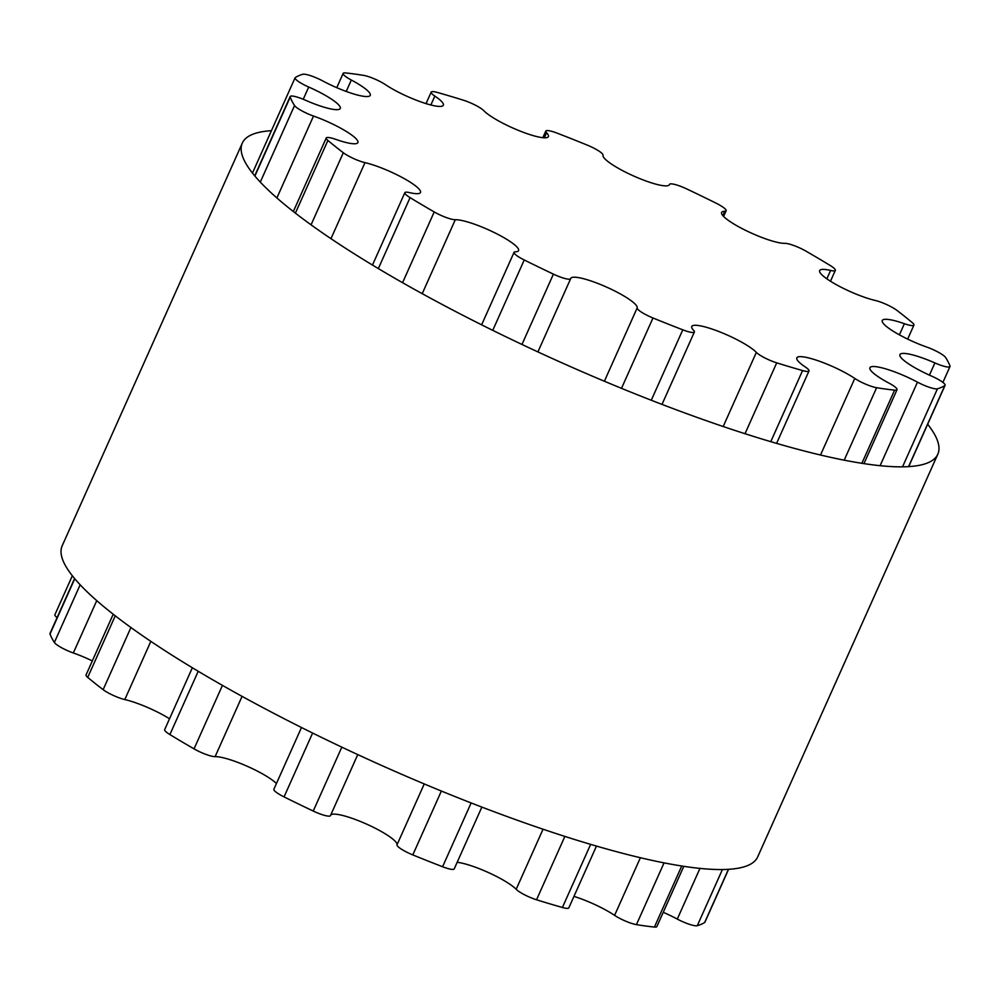 <?xml version="1.0" encoding="UTF-8"?>
<svg xmlns="http://www.w3.org/2000/svg" width="1000" height="1000" viewBox="0 0 1000 1000"><rect width="100%" height="100%" fill="white"/><g stroke="black" fill="none" stroke-linecap="round" stroke-linejoin="round"><path stroke-width="1.5" d="M888.85 383.05A36.35 6.688 -155.9 0 1 869.912 367.725A36.35 6.688 -155.9 0 1 917.475 382.15A15.713 2.888 24.1 0 0 937.45 388.8A361.962 66.588 24.1 0 0 944.837 385.562A15.713 2.888 24.1 0 0 945.088 385.3A15.713 2.888 24.1 0 0 931.462 376.037A36.35 6.688 -155.9 0 1 899.925 354.613A36.35 6.688 -155.9 0 1 934.887 362.925A15.713 2.888 24.1 0 0 950 366.525A15.713 2.888 24.1 0 0 949.975 365.938A361.962 66.588 24.1 0 0 945.638 357.537A15.713 2.888 24.1 0 0 926.663 347.025A36.35 6.688 -155.9 0 1 882.275 320.5A36.35 6.688 -155.9 0 1 904.388 323.7A15.713 2.888 24.1 0 0 913.938 325.087A15.713 2.888 24.1 0 0 912.275 322.625A361.962 66.588 24.1 0 0 896.862 310.338A15.713 2.888 24.1 0 0 875.2 300.438A36.35 6.688 -155.9 0 1 838.112 285.65A36.35 6.688 -155.9 0 1 819.663 270.587A36.35 6.688 -155.9 0 1 830.6 270.45A15.713 2.888 24.1 0 0 835.325 270.387A15.713 2.888 24.1 0 0 830.1 265.438A361.962 66.588 24.1 0 0 805.962 251.137A15.713 2.888 24.1 0 0 784.887 243.35A36.35 6.688 -155.9 0 1 746.175 230.65A36.35 6.688 -155.9 0 1 721.612 212.463A36.35 6.688 -155.9 0 1 724.762 211.262A15.713 2.888 24.1 0 0 726.125 210.75A15.713 2.888 24.1 0 0 715.95 203.1A361.962 66.588 24.1 0 0 686.762 188.95A15.713 2.888 24.1 0 0 669.525 184.387A15.713 2.888 24.1 0 0 669.5 184.475A36.35 6.688 -155.9 0 1 669.425 184.675A36.35 6.688 -155.9 0 1 633.987 176.15A36.35 6.688 -155.9 0 1 603 155.175A15.713 2.888 24.1 0 0 587.2 145.087A361.962 66.588 24.1 0 0 557.413 133.25A15.713 2.888 24.1 0 0 545.788 131.1A15.713 2.888 24.1 0 0 546.575 132.762A36.35 6.688 -155.9 0 1 548.413 136.6A36.35 6.688 -155.9 0 1 519.487 130.825A36.35 6.688 -155.9 0 1 483.825 110.7A15.713 2.888 24.1 0 0 463.462 100.225A361.962 66.588 24.1 0 0 437.6 92.513A15.713 2.888 24.1 0 0 431.175 92.125A15.713 2.888 24.1 0 0 434.85 96.088A36.35 6.688 -155.9 0 1 443.35 105.225A36.35 6.688 -155.9 0 1 420.8 101.862A36.35 6.688 -155.9 0 1 385.4 84.637A15.713 2.888 24.1 0 0 363.562 75.362A361.962 66.588 24.1 0 0 345.575 72.938A15.713 2.888 24.1 0 0 343.15 73.4A15.713 2.888 24.1 0 0 351.325 80.025A36.35 6.688 -155.9 0 1 370.262 95.35A36.35 6.688 -155.9 0 1 322.713 80.925A15.713 2.888 24.1 0 0 302.725 74.287A361.962 66.588 24.1 0 0 295.338 77.513A15.713 2.888 24.1 0 0 295.087 77.775A15.713 2.888 24.1 0 0 308.712 87.037A36.35 6.688 -155.9 0 1 340.25 108.462A36.35 6.688 -155.9 0 1 305.287 100.15A15.713 2.888 24.1 0 0 290.175 96.55A15.713 2.888 24.1 0 0 290.2 97.137A361.962 66.588 24.1 0 0 294.55 105.538A15.713 2.888 24.1 0 0 313.512 116.05A36.35 6.688 -155.9 0 1 357.9 142.575A36.35 6.688 -155.9 0 1 335.788 139.375A15.713 2.888 24.1 0 0 326.238 137.988A15.713 2.888 24.1 0 0 327.9 140.45A361.962 66.588 24.1 0 0 343.312 152.738A15.713 2.888 24.1 0 0 364.975 162.638A36.35 6.688 -155.9 0 1 402.062 177.425A36.35 6.688 -155.9 0 1 420.513 192.488A36.35 6.688 -155.9 0 1 409.575 192.625A15.713 2.888 24.1 0 0 404.85 192.688A15.713 2.888 24.1 0 0 410.075 197.638A361.962 66.588 24.1 0 0 434.212 211.938A15.713 2.888 24.1 0 0 455.288 219.725A36.35 6.688 -155.9 0 1 494.012 232.425A36.35 6.688 -155.9 0 1 518.562 250.613A36.35 6.688 -155.9 0 1 515.413 251.812A15.713 2.888 24.1 0 0 514.05 252.325A15.713 2.888 24.1 0 0 524.237 259.975A361.962 66.588 24.1 0 0 553.413 274.125A15.713 2.888 24.1 0 0 570.65 278.688A15.713 2.888 24.1 0 0 570.688 278.6A36.35 6.688 -155.9 0 1 570.75 278.4A36.35 6.688 -155.9 0 1 606.188 286.925A36.35 6.688 -155.9 0 1 637.188 307.9A15.713 2.888 24.1 0 0 652.975 317.987A361.962 66.588 24.1 0 0 682.775 329.825A15.713 2.888 24.1 0 0 694.388 331.975A15.713 2.888 24.1 0 0 693.6 330.312A36.35 6.688 -155.9 0 1 691.775 326.475A36.35 6.688 -155.9 0 1 720.688 332.25A36.35 6.688 -155.9 0 1 756.35 352.375A15.713 2.888 24.1 0 0 776.712 362.85A361.962 66.588 24.1 0 0 802.575 370.562A15.713 2.888 24.1 0 0 809 370.95A15.713 2.888 24.1 0 0 805.325 367A36.35 6.688 -155.9 0 1 796.825 357.85A36.35 6.688 -155.9 0 1 819.375 361.213A36.35 6.688 -155.9 0 1 854.775 378.438A15.713 2.888 24.1 0 0 876.612 387.713A361.962 66.588 24.1 0 0 894.6 390.138A15.713 2.888 24.1 0 0 897.038 389.675A15.713 2.888 24.1 0 0 888.85 383.05M663.238 912.325A36.35 6.688 -155.9 0 1 677.288 919.075A15.713 2.888 24.1 0 0 697.275 925.713A361.962 66.588 24.1 0 0 704.663 922.487A15.713 2.888 24.1 0 0 704.912 922.225L728.575 869.312M72.337 575.763L54.913 614.7A15.713 2.888 24.1 0 0 57.1 617.6M74.588 578.525L50 633.475A15.713 2.888 24.1 0 0 50.025 634.062A361.962 66.588 24.1 0 0 54.363 642.463A15.713 2.888 24.1 0 0 73.338 652.975A36.35 6.688 -155.9 0 1 92.325 660.9M113.212 614.225L86.062 674.912A15.713 2.888 24.1 0 0 87.725 677.375A361.962 66.588 24.1 0 0 103.138 689.663A15.713 2.888 24.1 0 0 124.8 699.562A36.35 6.688 -155.9 0 1 169.525 718.775M192.35 667.75L164.675 729.613A15.713 2.888 24.1 0 0 169.9 734.562A361.962 66.588 24.1 0 0 194.037 748.863A15.713 2.888 24.1 0 0 215.113 756.65A36.35 6.688 -155.9 0 1 246.663 766.025A36.35 6.688 -155.9 0 1 276.425 783.562M301.488 727.513L273.875 789.25A15.713 2.888 24.1 0 0 284.05 796.9A361.962 66.588 24.1 0 0 313.238 811.05A15.713 2.888 24.1 0 0 330.475 815.612A15.713 2.888 24.1 0 0 330.5 815.525M330.712 815.1A36.35 6.688 -155.9 0 1 366.662 824.137A36.35 6.688 -155.9 0 1 397 844.825A15.713 2.888 24.1 0 0 412.8 854.912A361.962 66.588 24.1 0 0 442.587 866.75A15.713 2.888 24.1 0 0 454.212 868.9L481.863 807.087M457.163 862.312A36.35 6.688 -155.9 0 1 488.988 872.812A36.35 6.688 -155.9 0 1 516.175 889.3A15.713 2.888 24.1 0 0 536.538 899.775A361.962 66.588 24.1 0 0 562.4 907.487A15.713 2.888 24.1 0 0 568.825 907.875L596.462 846.075M573.962 896.388A36.35 6.688 -155.9 0 1 614.6 915.362A15.713 2.888 24.1 0 0 636.438 924.638A361.962 66.588 24.1 0 0 654.425 927.062A15.713 2.888 24.1 0 0 656.85 926.6L683.812 866.325M242.312 143.1L62.188 545.788A380.962 70.075 24.1 0 0 201.388 673.162A380.962 70.075 24.1 0 0 553.5 832.712A380.962 70.075 24.1 0 0 757.688 856.9L937.812 454.212A380.962 70.075 -155.9 0 1 733.637 430.012A380.962 70.075 -155.9 0 1 381.525 270.475A380.962 70.075 -155.9 0 1 242.312 143.1A380.962 70.075 -155.9 0 1 271.425 130.688M927.663 424.237A380.962 70.075 -155.9 0 1 937.812 454.212M917.475 382.15L880.1 465.7M699.963 868.388L677.288 919.075M937.45 388.8L902.537 466.838M722.412 869.538L697.275 925.713M944.837 385.562L908.575 466.625M728.45 869.312L704.663 922.487M934.887 362.925L929.438 375.125M904.388 323.7L899.4 334.837M830.6 270.45L826.85 278.825M724.762 211.262L722.825 215.613M546.575 132.762L544.325 137.8M434.85 96.088L430.863 104.987M351.325 80.025L346.213 91.45M308.712 87.037L303.238 99.275M290.2 97.137L254.9 176.05M74.763 578.737L50.025 634.062M294.55 105.538L260.3 182.087M80.162 584.788L54.363 642.463M313.512 116.05L276.887 197.938M96.75 600.638L73.338 652.975M327.9 140.45L295.387 213.125M115.25 615.825L87.725 677.375M343.312 152.738L311.062 224.825M130.925 627.525L103.138 689.663M364.975 162.638L330.975 238.675M150.838 641.363L124.8 699.562M410.075 197.638L378.338 268.575M198.212 671.275L169.9 734.562M434.212 211.938L402.575 282.688M222.438 685.387L194.037 748.863M455.288 219.725L422.212 293.675M242.075 696.363L215.113 756.65M524.237 259.975L492.75 330.35M312.613 733.05L284.05 796.9M553.413 274.125L521.962 344.45M341.825 747.15L313.238 811.05M637.188 307.9L604.375 381.238M424.25 783.938L397 844.825M652.975 317.987L621.5 388.35M441.375 791.038L412.8 854.912M682.775 329.825L651.275 400.25M471.138 802.95L442.587 866.75M756.35 352.375L723.188 426.525M543.05 829.212L516.175 889.3M776.712 362.85L745.013 433.725M564.875 836.413L536.538 899.775M802.575 370.562L770.775 441.675M590.638 844.375L562.4 907.487M854.775 378.438L820.512 455.025M640.387 857.725L614.6 915.362M876.612 387.713L844.2 460.175M664.062 862.862L636.438 924.638M894.6 390.138L861.875 463.312M681.737 866L654.425 927.062M945.088 385.3L908.713 466.613M950 366.525L942.9 382.4M913.938 325.087L907.675 339.1M835.325 270.387L830.475 281.225M726.125 210.75L723.575 216.438M545.788 131.1L542.837 137.688M431.175 92.125L426.037 103.612M343.15 73.4L336.763 87.675M295.087 77.775L252.463 173.062M290.175 96.55L254.713 175.825M326.238 137.988L293.337 211.537M404.85 192.688L372.475 265.062M514.05 252.325L481.625 324.825M570.65 278.688L537.9 351.912M357.762 754.6L330.475 815.612M694.388 331.975L662 404.4M809 370.95L776.6 443.387M897.038 389.675L863.95 463.625"/></g></svg>
